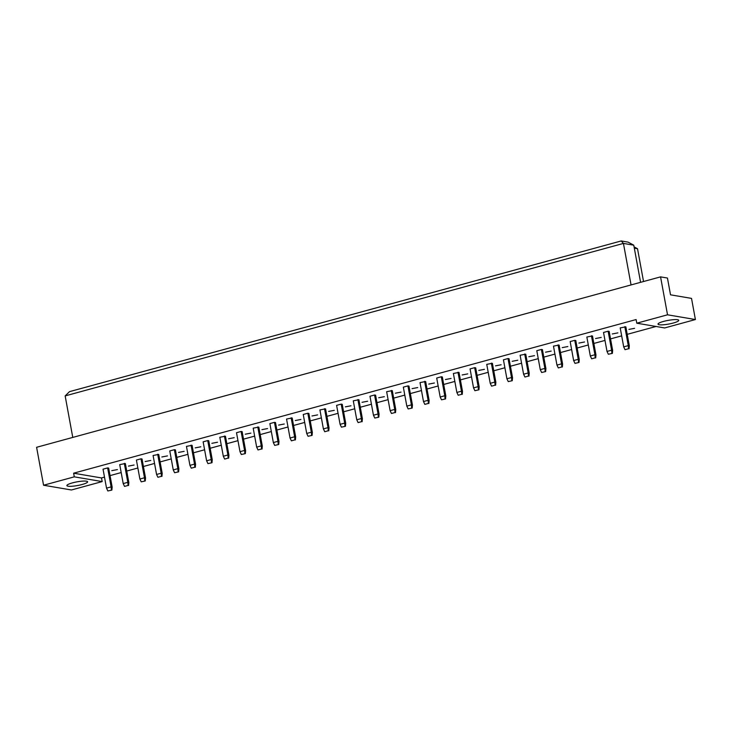 <?xml version="1.0" encoding="UTF-8"?>
<svg xmlns="http://www.w3.org/2000/svg" width="732" height="732" viewBox="0 0 732 732"><rect width="100%" height="100%" fill="white"/><g stroke="black" fill="none" stroke-linecap="round" stroke-linejoin="round"><path stroke-width="1.1" d="M673.202 323.05A10.55 1.867 -10.4 0 1 658.004 324.13A10.55 1.867 -10.4 0 1 663.567 321.412A10.55 1.867 -10.4 0 1 678.756 320.323A10.55 1.867 -10.4 0 1 673.202 323.05M82.076 484.511A10.55 1.867 -10.4 0 1 66.877 485.6A10.55 1.867 -10.4 0 1 72.441 482.873A10.55 1.867 -10.4 0 1 87.63 481.784A10.55 1.867 -10.4 0 1 82.076 484.511M102.178 481.583L71.434 489.983L43.563 485.234L74.298 476.843L102.178 481.583L101.51 477.941L104.502 477.118M636.785 323.196L667.529 314.806L695.4 319.545L664.665 327.945L636.785 323.196L636.117 319.555L73.63 473.192L74.298 476.843M43.563 485.234L36.6 447.298L660.566 276.87L667.447 278.041L670.521 294.822L691.52 298.391L695.4 319.545M660.566 276.87L667.529 314.806M110.047 475.608L121.183 472.561M126.737 471.051L137.863 468.004M143.417 466.494L154.553 463.447M160.098 461.938L171.233 458.891M176.787 457.381L187.914 454.334M193.468 452.824L204.594 449.777M210.148 448.268L221.284 445.221M226.829 443.711L237.964 440.664M243.518 439.154L254.645 436.107M260.199 434.588L271.325 431.551M276.879 430.032L288.015 426.994M293.559 425.475L304.695 422.437M310.249 420.918L321.375 417.88M326.93 416.362L338.065 413.324M343.61 411.805L354.745 408.767M360.29 407.248L371.426 404.21M376.98 402.692L388.106 399.654M393.66 398.135L404.796 395.097M410.341 393.578L421.476 390.54M427.021 389.021L438.157 385.984M443.711 384.465L454.837 381.427M460.391 379.908L471.527 376.87M477.072 375.351L488.207 372.313M493.752 370.795L504.888 367.757M510.442 366.238L521.568 363.2M527.122 361.681L538.258 358.643M543.803 357.125L554.938 354.087M560.483 352.568L571.619 349.53M577.173 348.011L588.299 344.973M593.853 343.454L604.989 340.417M610.534 338.898L621.669 335.86M627.214 334.341L656.028 326.472M65.157 395.911L69.494 391.657L621.203 240.956L628.083 242.127L633.766 245.174L623.435 243.417L65.157 395.911L72.77 437.425M621.203 240.956L623.435 243.417L631.057 284.931M633.766 245.174L640.582 282.332M634.315 248.185L637.517 248.724L643.538 281.518M73.63 473.192L101.51 477.941M624.808 326.655L628.285 345.623L623.691 346.877L620.205 327.909L625.842 326.829L629.319 345.797L628.285 345.623L628.578 348.725L625.027 349.695L628.578 348.725M628.953 329.4L634.58 328.32L628.953 329.4M608.347 354.251L607.011 351.433L603.525 332.465L608.127 331.212L609.161 331.386L612.638 350.353L612.373 353.364L608.347 354.251L612.373 353.364M612.272 333.957L617.899 332.877L612.272 333.957M591.438 335.768L594.924 354.736L590.321 355.99L586.844 337.022L592.472 335.942L595.958 354.91L594.924 354.736L595.207 357.838L591.657 358.808L595.207 357.838M595.583 338.513L601.219 337.434L595.583 338.513M574.977 363.365L573.641 360.547L570.164 341.579L574.757 340.325L575.791 340.499L579.268 359.467L579.003 362.477L574.977 363.365L579.003 362.477M578.902 343.07L584.529 341.99L578.902 343.07M558.077 344.882L561.554 363.85L556.961 365.103L553.474 346.135L559.111 345.056L562.588 364.024L561.554 363.85L561.847 366.952L558.296 367.922L561.847 366.952M562.222 347.627L567.849 346.547L562.222 347.627M541.616 372.478L540.28 369.66L536.794 350.692L541.396 349.438L542.421 349.612L545.907 368.58L545.642 371.591L541.616 372.478L545.642 371.591M545.532 352.183L551.169 351.104L545.532 352.183M524.707 353.995L528.193 372.963L523.59 374.217L520.113 355.249L525.741 354.169L529.227 373.137L528.193 372.963L528.477 376.065L524.926 377.035L528.477 376.065M528.852 356.74L534.488 355.661L528.852 356.74M508.246 381.592L506.91 378.773L503.433 359.805L508.026 358.552L509.06 358.726L512.537 377.694L512.272 380.704L508.246 381.592L512.272 380.704M512.171 361.297L517.798 360.217L512.171 361.297M491.346 363.109L494.823 382.077L490.23 383.33L486.743 364.362L492.38 363.282L495.857 382.25L494.823 382.077L495.116 385.178L491.565 386.148L495.116 385.178M495.491 365.854L501.118 364.774L495.491 365.854M474.885 390.705L473.549 387.887L470.063 368.919L474.665 367.665L475.69 367.839L479.176 386.807L478.911 389.817L474.885 390.705L478.911 389.817M478.801 370.41L484.438 369.331L478.801 370.41M457.976 372.222L461.462 391.19L456.86 392.443L453.382 373.476L459.01 372.396L462.496 391.364L461.462 391.19L461.746 394.292L458.195 395.262L461.746 394.292M462.121 374.967L467.748 373.887L462.121 374.967M441.515 399.818L440.179 397L436.702 378.032L441.295 376.779L442.329 376.953L445.806 395.921L445.541 398.931L441.515 399.818L445.541 398.931M445.44 379.524L451.068 378.444L445.44 379.524M424.615 381.335L428.092 400.303L423.499 401.557L420.012 382.589L425.649 381.509L429.126 400.477L428.092 400.303L428.376 403.414L424.835 404.375L428.376 403.414M428.76 384.08L434.387 383.001L428.76 384.08M408.154 408.932L406.818 406.114L403.332 387.146L407.934 385.892L408.959 386.066L412.445 405.034L412.18 408.053L408.154 408.932L412.18 408.053M412.07 388.637L417.707 387.557L412.07 388.637M391.245 390.449L394.731 409.417L390.129 410.67L386.652 391.702L392.279 390.623L395.765 409.591L394.731 409.417L395.015 412.528L391.464 413.488L395.015 412.528M395.39 393.194L401.017 392.114L395.39 393.194M374.784 418.045L373.448 415.227L369.971 396.259L374.564 395.005L375.598 395.179L379.075 414.147L378.81 417.167L374.784 418.045L378.81 417.167M378.709 397.75L384.337 396.671L378.709 397.75M357.884 399.562L361.361 418.53L356.768 419.784L353.282 400.816L358.918 399.736L362.395 418.704L361.361 418.53L361.645 421.641L358.104 422.602L361.645 421.641M362.029 402.307L367.656 401.228L362.029 402.307M341.423 427.159L340.087 424.34L336.601 405.372L341.204 404.119L342.228 404.293L345.714 423.261L345.449 426.28L341.423 427.159L345.449 426.28M345.339 406.864L350.976 405.784L345.339 406.864M324.514 408.676L328 427.644L323.398 428.897L319.921 409.929L325.548 408.849L329.034 427.817L328 427.644L328.284 430.755L324.733 431.715L328.284 430.755M328.659 411.421L334.286 410.341L328.659 411.421M308.053 436.272L306.717 433.454L303.24 414.486L307.833 413.232L308.867 413.406L312.344 432.374L312.079 435.394L308.053 436.272L312.079 435.394M311.978 415.977L317.606 414.898L311.978 415.977M291.153 417.789L294.63 436.757L290.037 438.01L286.551 419.043L292.187 417.963L295.664 436.931L294.63 436.757L294.914 439.868L291.373 440.838L294.914 439.868M295.298 420.534L300.925 419.454L295.298 420.534M274.692 445.395L273.347 442.567L269.87 423.599L274.473 422.346L275.497 422.52L278.983 441.488L278.718 444.507L274.692 445.395L278.718 444.507M278.608 425.091L284.245 424.011L278.608 425.091M257.783 426.902L261.269 445.87L256.667 447.124L253.19 428.156L258.817 427.076L262.303 446.044L261.269 445.87L261.553 448.981L258.003 449.951L261.553 448.981M261.928 429.647L267.555 428.568L261.928 429.647M241.322 454.508L239.986 451.681L236.509 432.713L241.103 431.459L242.136 431.633L245.613 450.601L245.348 453.62L241.322 454.508L245.348 453.62M245.247 434.204L250.875 433.124L245.247 434.204M224.422 436.016L227.899 454.984L223.306 456.237L219.82 437.269L225.456 436.19L228.933 455.158L227.899 454.984L228.183 458.095L224.642 459.065L228.183 458.095M228.567 438.761L234.194 437.681L228.567 438.761M207.952 463.621L206.616 460.794L203.139 441.826L207.732 440.572L208.766 440.746L212.253 459.714L211.987 462.734L207.952 463.621L211.987 462.734M211.877 443.317L217.514 442.238L211.877 443.317M191.052 445.129L194.538 464.097L189.936 465.351L186.459 446.383L192.086 445.303L195.563 464.271L194.538 464.097L194.822 467.208L191.272 468.178L194.822 467.208M195.197 447.874L200.824 446.795L195.197 447.874M174.591 472.735L173.255 469.907L169.778 450.939L174.372 449.686L175.405 449.86L178.882 468.828L178.617 471.847L174.591 472.735L178.617 471.847M178.517 452.431L184.144 451.351L178.517 452.431M157.691 454.243L161.168 473.211L156.575 474.464L153.089 455.496L158.725 454.416L162.202 473.384L161.168 473.211L161.452 476.322L157.911 477.291L161.452 476.322M161.836 456.988L167.463 455.908L161.836 456.988M141.221 481.848L139.885 479.021L136.408 460.062L141.001 458.799L142.035 458.973L145.522 477.941L145.256 480.961L141.221 481.848L145.256 480.961M145.146 461.544L150.783 460.465L145.146 461.544M124.321 463.356L127.807 482.324L123.205 483.578L119.728 464.619L125.355 463.53L128.832 482.498L127.807 482.324L128.091 485.435L124.541 486.405L128.091 485.435M128.466 466.101L134.093 465.021L128.466 466.101M107.86 490.962L106.524 488.134L103.038 469.175L107.641 467.913L108.675 468.096L112.152 487.054L111.886 490.074L107.86 490.962L111.886 490.074M111.786 470.658L117.413 469.578L111.786 470.658M637.517 248.724L634.077 246.876M106.524 488.134L111.118 486.881L107.641 467.913M111.41 489.992L111.118 486.881L112.152 487.054M123.205 483.578L124.541 486.405M128.567 485.517L128.832 482.498M139.885 479.021L144.488 477.767L141.001 458.799M144.771 480.878L144.488 477.767L145.522 477.941M173.255 469.907L177.849 468.654L174.372 449.686M178.141 471.765L177.849 468.654L178.882 468.828M206.616 460.794L211.219 459.54L207.732 440.572M211.502 462.651L211.219 459.54L212.253 459.714M239.986 451.681L244.58 450.427L241.103 431.459M244.872 453.538L244.58 450.427L245.613 450.601M273.347 442.567L277.95 441.314L274.473 422.346M278.233 444.425L277.95 441.314L278.983 441.488M306.717 433.454L311.31 432.2L307.833 413.232M311.603 435.311L311.31 432.2L312.344 432.374M340.087 424.34L344.68 423.087L341.204 404.119M344.964 426.198L344.68 423.087L345.714 423.261M156.575 474.464L157.911 477.291M161.937 476.404L162.202 473.384M189.936 465.351L191.272 468.178M195.307 467.291L195.563 464.271M223.306 456.237L224.642 459.065M228.668 458.177L228.933 455.158M256.667 447.124L258.003 449.951M262.038 449.064L262.303 446.044M290.037 438.01L291.373 440.838M295.399 439.95L295.664 436.931M323.398 428.897L324.733 431.715M328.769 430.837L329.034 427.817M356.768 419.784L358.104 422.602M362.13 421.724L362.395 418.704M390.129 410.67L391.464 413.488M395.5 412.61L395.765 409.591M423.499 401.557L424.835 404.375M428.861 403.488L429.126 400.477M456.86 392.443L458.195 395.262M462.231 394.374L462.496 391.364M490.23 383.33L491.565 386.148M495.591 385.261L495.857 382.25M523.59 374.217L524.926 377.035M528.962 376.147L529.227 373.137M556.961 365.103L558.296 367.922M562.322 367.034L562.588 364.024M590.321 355.99L591.657 358.808M595.692 357.921L595.958 354.91M623.691 346.877L625.027 349.695M629.053 348.807L629.319 345.797M373.448 415.227L378.051 413.973L374.564 395.005M378.334 417.084L378.051 413.973L379.075 414.147M406.818 406.114L411.411 404.86L407.934 385.892M411.695 407.971L411.411 404.86L412.445 405.034M440.179 397L444.782 395.747L441.295 376.779M445.065 398.858L444.782 395.747L445.806 395.921M473.549 387.887L478.142 386.633L474.665 367.665M478.426 389.735L478.142 386.633L479.176 386.807M506.91 378.773L511.512 377.52L508.026 358.552M511.796 380.622L511.512 377.52L512.537 377.694M540.28 369.66L544.873 368.406L541.396 349.438M545.157 371.508L544.873 368.406L545.907 368.58M573.641 360.547L578.243 359.293L574.757 340.325M578.527 362.395L578.243 359.293L579.268 359.467M607.011 351.433L611.604 350.18L608.127 331.212M611.888 353.282L611.604 350.18L612.638 350.353"/></g></svg>
